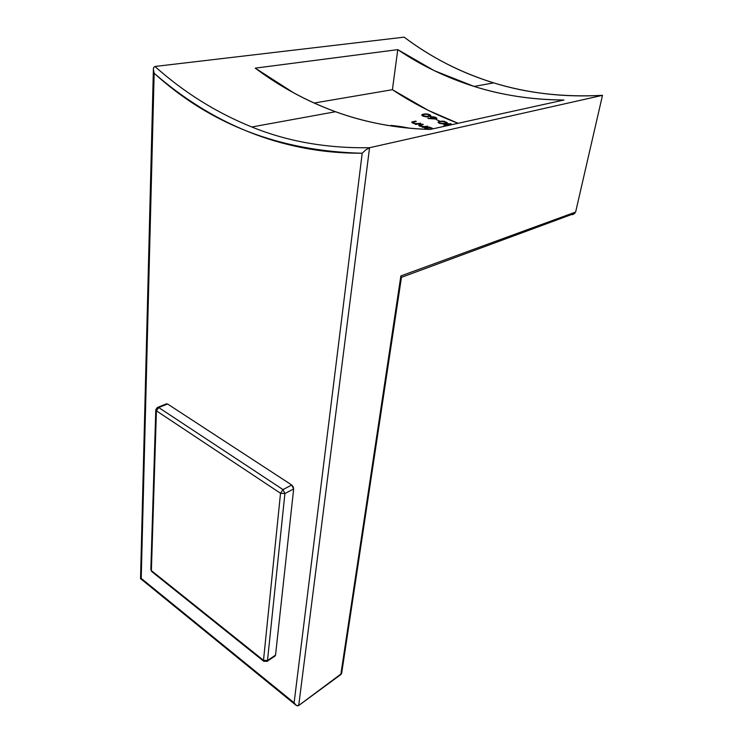 <?xml version="1.0" encoding="UTF-8"?>
<svg xmlns="http://www.w3.org/2000/svg" width="743" height="743" viewBox="0 0 743 743"><rect width="100%" height="100%" fill="white"/><g stroke="black" fill="none" stroke-linecap="round" stroke-linejoin="round"><path stroke-width="1.11" d="M275.542 655.112L267.489 660.527L284.913 493.556L293.652 488.95L275.542 655.112L293.652 488.95L293.206 486.758L291.748 485.012L282.999 489.591L158.714 407.545L167.565 403.997L291.748 485.012L167.565 403.997L166.274 403.867L167.565 403.997L158.714 407.545L157.321 407.498L158.714 407.545L156.411 410.833L151.386 570.615L263.505 660.332L280.529 493.278L156.411 410.833L155.807 409.69L157.321 407.498L155.807 409.69L156.411 410.833L158.714 407.545L282.999 489.591L284.913 493.556L293.652 488.95L291.748 485.012L282.999 489.591L280.529 493.278L263.505 660.332L151.386 570.615L151.73 571.571L150.848 569.314L151.386 570.615L156.411 410.833L280.529 493.278L284.913 493.556L280.529 493.278L282.999 489.591L284.913 493.556L267.489 660.527L266.867 661.511L267.489 660.527L263.505 660.332L263.765 661.289L263.505 660.332L267.489 660.527L275.542 655.112L275.244 655.874L275.542 655.112M274.139 656.069L274.817 656.125M263.811 661.326L151.73 571.571L150.829 569.714M408.306 127.935L399.641 126.421L408.306 127.935M391.106 125.391L399.641 126.421L391.106 125.391M493.658 82.872C526.778 93.209 563.055 97.37 602.489 95.336L369.559 147.718C326.66 148.386 287.411 141.476 251.803 126.988L335.539 111.719C364.627 122.409 396.14 128.316 430.076 129.449L563.918 100.017C531.765 99.738 501.831 95.215 474.118 86.439L493.658 82.872L474.118 86.439C446.432 77.662 420.984 65.393 397.774 49.632L255.239 68.142C279.702 86.513 306.469 101.039 335.539 111.719L251.803 126.988C216.222 112.574 183.939 92.401 154.943 66.471L404.146 37.15C430.745 57.304 460.586 72.545 493.658 82.872C477.117 77.783 461.384 71.402 446.469 63.712C431.553 56.022 417.445 47.171 404.146 37.15L154.943 66.471L153.708 67.446L153.355 69.22L154.154 73.251C168.336 85.612 183.261 96.711 198.948 106.537C214.625 116.372 231.11 124.768 248.376 131.743C265.65 138.718 283.77 144.058 302.717 147.773C321.673 151.488 341.501 153.299 362.203 153.234L294.107 702.794L141.216 578.388L154.154 73.251C210.492 124.508 279.842 151.173 362.203 153.234L365.5 150.123L369.559 147.718L602.489 95.336C582.781 96.451 563.844 95.931 545.696 93.767C527.549 91.593 510.2 87.962 493.658 82.872M392.406 89.699C412.699 103.221 434.599 114.413 458.106 123.292L428.284 110.382L392.406 89.699L397.774 49.632L255.239 68.142L293.652 92.829C307.026 100.138 320.995 106.435 335.539 111.719C350.083 117.004 365.231 121.155 380.983 124.183C396.734 127.202 413.099 128.966 430.076 129.449L563.918 100.017C547.842 99.943 532.322 98.745 517.342 96.432C502.379 94.11 487.965 90.776 474.118 86.439L434.256 70.669L397.774 49.632L392.406 89.699L314.159 103.036L392.406 89.699M431.729 118.193L432.584 118.852L428.07 118.462L436.252 118.926L436.94 118.332L435.742 117.44L431.683 116.651L430.578 117.31L432.63 118.555L427.866 118.137L433.466 118.926M436.113 118.954L436.94 118.332L435.742 117.44L433.392 116.753L430.559 117.218M434.349 118.991L434.989 119.01M447.156 122.558L442.503 121.072L438.082 122.019L439.215 123.227L442.707 123.886L447.175 122.79M419.786 126.189L423.083 126.942L422.2 127.127L422.943 127.443L427.838 126.384L422.2 126.579L419.711 125.409L423.259 124.48L420.018 124.694L418.885 125.047L419.024 125.771L423.083 126.942L422.2 127.127L422.943 127.443L427.838 126.384L423.9 126.691L419.693 125.456M424.671 128.13L426.333 128.242L427.689 129.384L426.333 128.242L424.671 128.13L429.556 127.072L424.671 128.13M430.308 127.369L429.473 127.555L430.308 127.369M429.918 127.601L431.284 127.842L429.918 127.601M432.138 128.075L431.284 127.842L432.138 128.075M412.792 123.152L416.061 123.96L415.987 124.453L416.061 123.96L415.17 124.146L415.913 124.471L420.817 123.431L415.188 123.579L412.727 122.354L416.294 121.425L413.052 121.62L411.919 121.973L412.04 122.716L416.061 123.96L415.17 124.146L415.913 124.471L420.817 123.431L415.188 123.579L412.709 122.4M443.859 125.065L448.623 125.372L443.859 125.065M448.168 124.035L443.71 125.01L448.094 124.499L447.212 123.663L448.168 124.035M447.862 123.514L448.828 123.886L447.862 123.514M450.304 123.57L448.753 124.36L451.057 123.858L450.304 123.57M449.58 124.183L451.057 123.858L449.515 124.555L451.224 124.805L449.58 124.183M439.438 120.933L436.28 119.595L439.438 120.933M427.782 116.818L430.596 116.084L430.615 115.267L425.488 113.837L422.498 114.338L421.866 115.369L426.324 116.865M341.613 673.511L401.48 277.139L400.876 275.922L575.63 212.043L602.489 95.336L575.63 212.043L400.876 275.922L340.814 674.598L341.613 673.511L298.705 705.506L340.814 674.598L400.876 275.922L401.471 277.334L574.961 213.269M140.91 578.323L140.52 578.621L295.788 705.051L297.609 705.85L298.705 705.506L369.559 147.718L365.5 150.123L362.203 153.234L294.107 702.794L296.355 705.451L298.705 705.506L369.559 147.718C326.66 148.386 287.411 141.476 251.803 126.988C216.222 112.574 183.939 92.401 154.943 66.471M295.788 705.051L294.107 702.794L141.216 578.388L140.641 578.602L141.216 578.388L154.154 73.251L153.355 69.22L153.745 67.381M572.045 214.736L573.745 214.179M401.406 277.483L400.821 277.622M427.764 127.935L427.216 128.493L428.739 129.412L427.188 128.316M431.924 128.325L428.2 127.852M432.287 128.455L433.011 128.808L432.287 128.455M420.51 125.065L423.259 124.48L422.516 124.165L418.708 125.353M423.816 127.248L423.9 126.691L423.816 127.248M425.256 126.942L425.33 126.459L425.256 126.942M427.021 126.561L427.095 126.078L427.021 126.561M413.563 122.001L416.294 121.425L415.56 121.1L411.752 122.149L411.975 122.66M416.795 124.285L416.879 123.709L416.795 124.285M418.235 123.979L418.309 123.487L418.235 123.979M420.009 123.607L420.083 123.115L420.009 123.607M448.921 124.322L450.564 124.945L448.921 124.322L446.079 125.214L448.921 124.322M449.617 125.158L446.125 124.935L449.617 125.158M445.391 123.598L447.156 122.846L444.295 121.276L439.763 121.323L438.036 122.103L439.215 123.227L445.391 123.598M445.076 121.815L446.144 122.688L444.574 123.756L439.856 123.069L439.039 122.279L439.763 121.323L439.68 121.852L440.813 121.573M442.057 121.425L445.781 122.14L446.06 122.799L444.639 123.31L439.8 123.431L439.215 122.084M440.2 121.703L442.707 121.415M443.45 121.462L443.98 121.536M431.07 117.84L431.246 116.716L431.07 117.84M435.677 117.905L435.742 117.44L435.677 117.905M434.785 117.45L435.946 118.388L434.107 118.583L432.491 118.499L431.599 117.375M433.299 117.06L435.612 117.868L435.844 118.982M435.769 118.536L435.482 119.01L431.962 117.803L431.85 117.069L433.475 117.088M426.287 113.865L421.764 114.868L422.878 116.075L426.306 116.865L430.801 115.843L429.705 114.682L429.621 115.193L429.705 114.682L427.336 113.976M428.813 114.719L429.807 115.657L428.2 116.762L428.274 116.289L423.464 116.317L422.739 115.249M425.915 114.227L426.398 114.227M427.234 114.301L427.717 114.385M422.2 115.685L422.683 115.527M426.714 116.502L422.878 115.49L423.436 114.617L425.145 114.273L427.819 114.413L429.751 115.341L427.327 116.447M263.765 661.289L267.192 661.289L275.244 655.874M155.798 410.071L150.848 569.314M157.878 407.275L166.163 403.951M140.538 578.574L153.374 69.823M427.188 128.4L427.086 129.096M419.693 125.521L419.6 126.106M412.709 122.465L412.625 123.069M439.02 122.419L438.909 123.097M446.144 122.688L446.023 123.449M431.59 117.348L431.479 118.072M422.73 115.221L422.628 115.945M429.807 115.657L429.686 116.465"/></g></svg>
